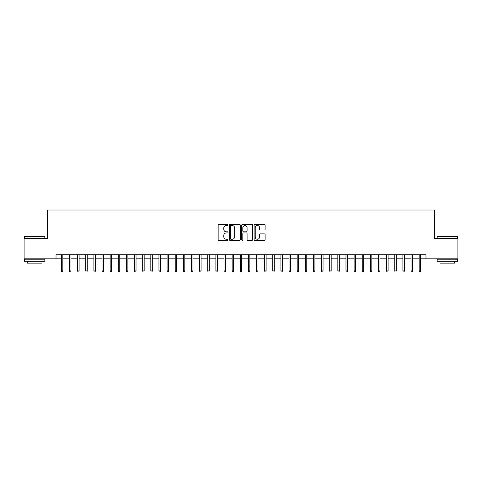 <?xml version="1.0" encoding="UTF-8"?>
<svg xmlns="http://www.w3.org/2000/svg" width="482" height="482" viewBox="0 0 482 482"><rect width="100%" height="100%" fill="white"/><g stroke="black" fill="none" stroke-linecap="round" stroke-linejoin="round"><path stroke-width="0.72" d="M227.992 224.955A0.56 0.56 0 0 0 227.432 224.401L218.955 224.401A0.795 0.795 0 0 0 218.153 225.196L218.153 239.566A0.795 0.795 0 0 0 218.955 240.361L227.432 240.361A0.56 0.56 0 0 0 227.992 239.801A0.56 0.56 0 0 0 227.432 239.247L226.335 239.247A2.555 2.555 0 0 1 223.781 236.692L223.781 235.493A2.555 2.555 0 0 1 226.335 232.939L227.432 232.939A0.56 0.56 0 0 0 227.992 232.378A0.56 0.56 0 0 0 227.432 231.824L226.335 231.824A2.555 2.555 0 0 1 223.781 229.269L223.781 228.07A2.555 2.555 0 0 1 226.335 225.516L227.432 225.516A0.56 0.56 0 0 0 227.992 224.955M264.323 230.028A0.795 0.795 0 0 0 265.124 229.227L265.124 225.196A0.795 0.795 0 0 0 264.323 224.401L254.906 224.401A0.795 0.795 0 0 0 254.11 225.196L254.11 239.566A0.795 0.795 0 0 0 254.906 240.361L264.323 240.361A0.795 0.795 0 0 0 265.124 239.566L265.124 234.698A0.795 0.795 0 0 0 264.323 233.897L260.292 233.897A0.795 0.795 0 0 0 259.497 234.698L259.497 237.108A2.133 2.133 0 0 1 257.364 239.247A2.133 2.133 0 0 1 255.225 237.108L255.225 227.655A2.133 2.133 0 0 1 257.364 225.516A2.133 2.133 0 0 1 259.497 227.655L259.497 229.227A0.795 0.795 0 0 0 260.292 230.028L264.323 230.028M56.014 258.81L24.1 258.81L24.1 238.482L47.477 238.482L47.477 210.019L434.523 210.019L434.523 238.482L457.9 238.482L457.9 258.81L425.986 258.81L425.986 254.743L56.014 254.743L56.014 258.81L61.383 258.81M240.301 225.196A0.795 0.795 0 0 0 239.506 224.401L230.083 224.401A0.795 0.795 0 0 0 229.287 225.196L229.287 239.566A0.795 0.795 0 0 0 230.083 240.361L239.506 240.361A0.795 0.795 0 0 0 240.301 239.566L240.301 225.196M242.494 224.401L251.917 224.401A0.795 0.795 0 0 1 252.713 225.196L252.713 239.566A0.795 0.795 0 0 1 251.917 240.361L247.887 240.361A0.795 0.795 0 0 1 247.085 239.566L247.085 233.74A0.795 0.795 0 0 0 246.29 232.939L243.615 232.939A0.795 0.795 0 0 0 242.814 233.74L242.814 239.801A0.56 0.56 0 0 1 242.259 240.361A0.56 0.56 0 0 1 241.699 239.801L241.699 225.196A0.795 0.795 0 0 1 242.494 224.401M62.847 258.81L69.51 258.81M70.975 258.81L77.644 258.81M79.108 258.81L85.778 258.81M87.236 258.81L93.906 258.81M95.37 258.81L102.039 258.81M103.503 258.81L110.167 258.81M111.631 258.81L118.301 258.81M119.765 258.81L126.429 258.81M127.893 258.81L134.562 258.81M136.026 258.81L142.696 258.81M144.16 258.81L150.824 258.81M152.288 258.81L158.958 258.81M160.422 258.81L167.085 258.81M168.549 258.81L175.219 258.81M176.683 258.81L183.347 258.81M184.811 258.81L191.481 258.81M192.945 258.81L199.614 258.81M201.078 258.81L207.742 258.81M209.206 258.81L215.876 258.81M217.34 258.81L224.003 258.81M225.468 258.81L232.137 258.81M233.601 258.81L240.271 258.81M241.729 258.81L248.399 258.81M249.863 258.81L256.532 258.81M257.997 258.81L264.66 258.81M266.124 258.81L272.794 258.81M274.258 258.81L280.922 258.81M282.386 258.81L289.055 258.81M290.519 258.81L297.189 258.81M298.653 258.81L305.317 258.81M306.781 258.81L313.451 258.81M314.915 258.81L321.578 258.81M323.042 258.81L329.712 258.81M331.176 258.81L337.84 258.81M339.304 258.81L345.974 258.81M347.438 258.81L354.107 258.81M355.571 258.81L362.235 258.81M363.699 258.81L370.369 258.81M371.833 258.81L378.497 258.81M379.961 258.81L386.63 258.81M388.094 258.81L394.764 258.81M396.222 258.81L402.892 258.81M404.356 258.81L411.026 258.81M412.49 258.81L419.153 258.81M420.617 258.81L425.986 258.81M230.962 225.516A0.56 0.56 0 0 0 230.402 226.076L230.402 238.686A0.56 0.56 0 0 0 230.962 239.247L232.119 239.247A2.555 2.555 0 0 0 234.674 236.692L234.674 228.07A2.555 2.555 0 0 0 232.119 225.516L230.962 225.516M247.085 227.691A2.133 2.133 0 0 0 244.952 225.558A2.133 2.133 0 0 0 242.814 227.691L242.814 231.023A0.795 0.795 0 0 0 243.615 231.824L246.29 231.824A0.795 0.795 0 0 0 247.085 231.023L247.085 227.691M61.383 270.92L61.708 271.981L62.521 271.981L62.847 270.92L61.383 270.92L61.383 254.743M62.847 270.92L62.847 254.743M24.751 236.445L44.832 236.692L24.751 236.445M34.668 261.244L24.504 261.244L24.504 259.214L44.832 259.214L44.832 261.244L34.668 261.244M41.988 261.244L41.988 263.118L27.354 263.118L27.354 261.244M437.409 236.445L457.496 236.692L437.409 236.445M447.332 261.244L437.168 261.244L437.168 259.214L457.496 259.214L457.496 261.244L447.332 261.244M454.647 261.244L454.647 263.118L440.012 263.118L440.012 261.244M69.51 270.92L69.836 271.981L70.649 271.981L70.975 270.92L69.51 270.92L69.51 254.743M70.975 270.92L70.975 254.743M77.644 270.92L77.97 271.981L78.783 271.981L79.108 270.92L77.644 270.92L77.644 254.743M79.108 270.92L79.108 254.743M85.778 270.92L86.103 271.981L86.911 271.981L87.236 270.92L85.778 270.92L85.778 254.743M87.236 270.92L87.236 254.743M93.906 270.92L94.231 271.981L95.044 271.981L95.37 270.92L93.906 270.92L93.906 254.743M95.37 270.92L95.37 254.743M102.039 270.92L102.365 271.981L103.178 271.981L103.503 270.92L102.039 270.92L102.039 254.743M103.503 270.92L103.503 254.743M110.167 270.92L110.492 271.981L111.306 271.981L111.631 270.92L110.167 270.92L110.167 254.743M111.631 270.92L111.631 254.743M118.301 270.92L118.626 271.981L119.44 271.981L119.765 270.92L118.301 270.92L118.301 254.743M119.765 270.92L119.765 254.743M126.429 270.92L126.754 271.981L127.567 271.981L127.893 270.92L126.429 270.92L126.429 254.743M127.893 270.92L127.893 254.743M134.562 270.92L134.888 271.981L135.701 271.981L136.026 270.92L134.562 270.92L134.562 254.743M136.026 270.92L136.026 254.743M142.696 270.92L143.021 271.981L143.835 271.981L144.16 270.92L142.696 270.92L142.696 254.743M144.16 270.92L144.16 254.743M150.824 270.92L151.149 271.981L151.963 271.981L152.288 270.92L150.824 270.92L150.824 254.743M152.288 270.92L152.288 254.743M158.958 270.92L159.283 271.981L160.096 271.981L160.422 270.92L158.958 270.92L158.958 254.743M160.422 270.92L160.422 254.743M167.085 270.92L167.411 271.981L168.224 271.981L168.549 270.92L167.085 270.92L167.085 254.743M168.549 270.92L168.549 254.743M175.219 270.92L175.544 271.981L176.358 271.981L176.683 270.92L175.219 270.92L175.219 254.743M176.683 270.92L176.683 254.743M183.347 270.92L183.672 271.981L184.486 271.981L184.811 270.92L183.347 270.92L183.347 254.743M184.811 270.92L184.811 254.743M191.481 270.92L191.806 271.981L192.619 271.981L192.945 270.92L191.481 270.92L191.481 254.743M192.945 270.92L192.945 254.743M199.614 270.92L199.94 271.981L200.753 271.981L201.078 270.92L199.614 270.92L199.614 254.743M201.078 270.92L201.078 254.743M207.742 270.92L208.067 271.981L208.881 271.981L209.206 270.92L207.742 270.92L207.742 254.743M209.206 270.92L209.206 254.743M215.876 270.92L216.201 271.981L217.014 271.981L217.34 270.92L215.876 270.92L215.876 254.743M217.34 270.92L217.34 254.743M224.003 270.92L224.329 271.981L225.142 271.981L225.468 270.92L224.003 270.92L224.003 254.743M225.468 270.92L225.468 254.743M232.137 270.92L232.463 271.981L233.276 271.981L233.601 270.92L232.137 270.92L232.137 254.743M233.601 270.92L233.601 254.743M240.271 270.92L240.596 271.981L241.404 271.981L241.729 270.92L240.271 270.92L240.271 254.743M241.729 270.92L241.729 254.743M248.399 270.92L248.724 271.981L249.537 271.981L249.863 270.92L248.399 270.92L248.399 254.743M249.863 270.92L249.863 254.743M256.532 270.92L256.858 271.981L257.671 271.981L257.997 270.92L256.532 270.92L256.532 254.743M257.997 270.92L257.997 254.743M264.66 270.92L264.986 271.981L265.799 271.981L266.124 270.92L264.66 270.92L264.66 254.743M266.124 270.92L266.124 254.743M272.794 270.92L273.119 271.981L273.933 271.981L274.258 270.92L272.794 270.92L272.794 254.743M274.258 270.92L274.258 254.743M280.922 270.92L281.247 271.981L282.06 271.981L282.386 270.92L280.922 270.92L280.922 254.743M282.386 270.92L282.386 254.743M289.055 270.92L289.381 271.981L290.194 271.981L290.519 270.92L289.055 270.92L289.055 254.743M290.519 270.92L290.519 254.743M297.189 270.92L297.514 271.981L298.328 271.981L298.653 270.92L297.189 270.92L297.189 254.743M298.653 270.92L298.653 254.743M305.317 270.92L305.642 271.981L306.456 271.981L306.781 270.92L305.317 270.92L305.317 254.743M306.781 270.92L306.781 254.743M313.451 270.92L313.776 271.981L314.589 271.981L314.915 270.92L313.451 270.92L313.451 254.743M314.915 270.92L314.915 254.743M321.578 270.92L321.904 271.981L322.717 271.981L323.042 270.92L321.578 270.92L321.578 254.743M323.042 270.92L323.042 254.743M329.712 270.92L330.037 271.981L330.851 271.981L331.176 270.92L329.712 270.92L329.712 254.743M331.176 270.92L331.176 254.743M337.84 270.92L338.165 271.981L338.979 271.981L339.304 270.92L337.84 270.92L337.84 254.743M339.304 270.92L339.304 254.743M345.974 270.92L346.299 271.981L347.112 271.981L347.438 270.92L345.974 270.92L345.974 254.743M347.438 270.92L347.438 254.743M354.107 270.92L354.433 271.981L355.246 271.981L355.571 270.92L354.107 270.92L354.107 254.743M355.571 270.92L355.571 254.743M362.235 270.92L362.56 271.981L363.374 271.981L363.699 270.92L362.235 270.92L362.235 254.743M363.699 270.92L363.699 254.743M370.369 270.92L370.694 271.981L371.508 271.981L371.833 270.92L370.369 270.92L370.369 254.743M371.833 270.92L371.833 254.743M378.497 270.92L378.822 271.981L379.635 271.981L379.961 270.92L378.497 270.92L378.497 254.743M379.961 270.92L379.961 254.743M386.63 270.92L386.956 271.981L387.769 271.981L388.094 270.92L386.63 270.92L386.63 254.743M388.094 270.92L388.094 254.743M394.764 270.92L395.089 271.981L395.897 271.981L396.222 270.92L394.764 270.92L394.764 254.743M396.222 270.92L396.222 254.743M402.892 270.92L403.217 271.981L404.03 271.981L404.356 270.92L402.892 270.92L402.892 254.743M404.356 270.92L404.356 254.743M411.026 270.92L411.351 271.981L412.164 271.981L412.49 270.92L411.026 270.92L411.026 254.743M412.49 270.92L412.49 254.743M419.153 270.92L419.479 271.981L420.292 271.981L420.617 270.92L419.153 270.92L419.153 254.743M420.617 270.92L420.617 254.743M24.504 238.482L24.504 236.692M29.143 259.214L29.143 258.81M40.199 259.214L40.199 258.81M44.832 238.482L44.832 236.692M437.168 238.482L437.168 236.692M441.801 259.214L441.801 258.81M452.857 259.214L452.857 258.81M457.496 238.482L457.496 236.692"/></g></svg>
